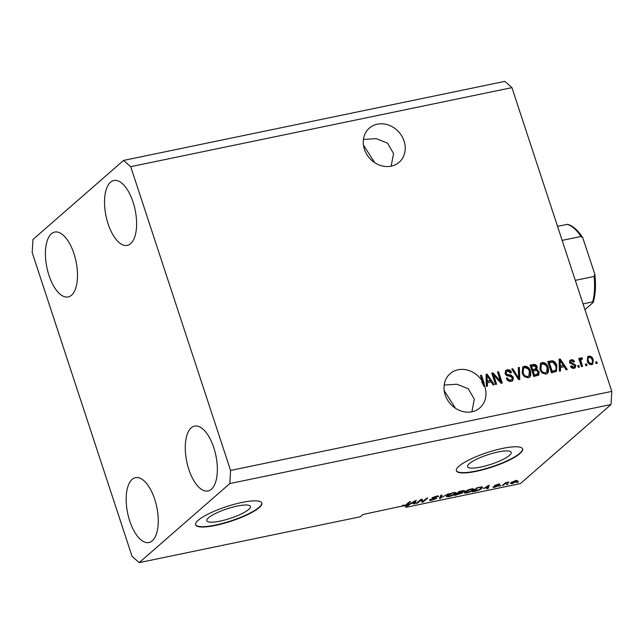 <?xml version="1.0" encoding="UTF-8"?>
<svg xmlns="http://www.w3.org/2000/svg" width="644" height="644" viewBox="0 0 644 644"><rect width="100%" height="100%" fill="white"/><g stroke="black" fill="none" stroke-linecap="round" stroke-linejoin="round"><path stroke-width="0.97" d="M208.559 517.768A22.943 5.031 161.8 0 0 206.837 520.771A22.943 5.031 161.8 0 0 224.989 519.941A22.943 5.031 161.8 0 0 248.697 509.444A22.943 5.031 161.8 0 0 250.419 506.442A22.943 5.031 161.8 0 0 232.267 507.263A22.943 5.031 161.8 0 0 208.559 517.768M469.315 463.696A22.943 5.031 161.8 0 0 467.592 466.707A22.943 5.031 161.8 0 0 485.745 465.878A22.943 5.031 161.8 0 0 509.452 455.38A22.943 5.031 161.8 0 0 511.175 452.37A22.943 5.031 161.8 0 0 493.022 453.199A22.943 5.031 161.8 0 0 469.315 463.696M458.995 466.184A34.865 7.639 161.8 0 0 456.371 470.748A34.865 7.639 161.8 0 0 483.958 469.492A34.865 7.639 161.8 0 0 519.99 453.537A34.865 7.639 161.8 0 0 522.614 448.973A34.865 7.639 161.8 0 0 495.019 450.228A34.865 7.639 161.8 0 0 458.995 466.184M456.322 470.587A34.865 7.639 161.8 0 0 484.216 469.074A34.865 7.639 161.8 0 0 519.885 453.215A34.865 7.639 161.8 0 0 522.55 448.812M198.231 520.247A34.865 7.639 161.8 0 0 195.615 524.812A34.865 7.639 161.8 0 0 223.202 523.556A34.865 7.639 161.8 0 0 259.234 507.601A34.865 7.639 161.8 0 0 261.85 503.036A34.865 7.639 161.8 0 0 234.263 504.292A34.865 7.639 161.8 0 0 198.231 520.247M195.567 524.651A34.865 7.639 161.8 0 0 223.46 523.137A34.865 7.639 161.8 0 0 259.121 507.279A34.865 7.639 161.8 0 0 261.794 502.875M391.158 166.176A22.661 19.626 48.9 0 0 399.151 162.248A22.661 19.626 48.9 0 0 402.009 136.439A22.661 19.626 48.9 0 0 377.344 124.171A22.661 19.626 48.9 0 0 369.35 128.092A22.661 19.626 48.9 0 0 366.484 153.9A22.661 19.626 48.9 0 0 391.158 166.176L393.556 153.554L387.495 143.129L376.136 138.629L363.425 139.474M482.316 381.296L480.408 375.492L481.519 375.259L484.038 382.939L484.465 385.643L483.805 386.215A22.661 19.626 48.9 0 0 481.664 381.868L482.316 381.296A22.661 19.626 48.9 0 0 458.093 369.761A22.661 19.626 48.9 0 0 450.1 373.689A22.661 19.626 48.9 0 0 447.234 399.497A22.661 19.626 48.9 0 0 471.899 411.774L474.306 399.143L468.236 388.726L456.886 384.227L444.175 385.064M152.306 540.799A33.118 14.884 78.3 0 1 148.933 542.53A33.118 14.884 78.3 0 1 128.583 517.1A33.118 14.884 78.3 0 1 132.117 479.402A33.118 14.884 78.3 0 1 135.49 477.663A33.118 14.884 78.3 0 1 155.84 503.093A33.118 14.884 78.3 0 1 152.306 540.799M71.556 295.202A33.118 14.884 78.3 0 1 68.184 296.932A33.118 14.884 78.3 0 1 47.833 271.51A33.118 14.884 78.3 0 1 51.367 233.804A33.118 14.884 78.3 0 1 54.74 232.073A33.118 14.884 78.3 0 1 75.09 257.495A33.118 14.884 78.3 0 1 71.556 295.202M130.66 243.641A33.118 14.884 78.3 0 1 127.287 245.38A33.118 14.884 78.3 0 1 106.936 219.95A33.118 14.884 78.3 0 1 110.47 182.244A33.118 14.884 78.3 0 1 113.843 180.513A33.118 14.884 78.3 0 1 134.194 205.935A33.118 14.884 78.3 0 1 130.66 243.641M211.409 489.239A33.118 14.884 78.3 0 1 208.036 490.97A33.118 14.884 78.3 0 1 187.686 465.548A33.118 14.884 78.3 0 1 191.22 427.841A33.118 14.884 78.3 0 1 194.585 426.111A33.118 14.884 78.3 0 1 214.943 451.533A33.118 14.884 78.3 0 1 211.409 489.239M444.207 390.691L455.493 408.288M363.458 145.101L374.744 162.691M123.576 160.42L130.708 166.675L230.576 470.434L229.819 483.564L139.201 562.623L132.068 556.368L32.2 252.609L32.957 239.471L123.576 160.42L504.799 81.377L511.932 87.632L611.8 391.391L611.043 404.529L520.424 483.58L406.058 507.295L410.614 503.689L414.35 502.916L413.907 503.922L415.058 503.68L416.241 500.38L407.161 505.323L404.4 505.564M139.201 562.623L360.31 516.778L362.934 514.492L402.17 506.087M407.338 503.689L407.523 504.26L404.504 505.87M402.782 506.224L402.54 505.484M402.17 505.975L402.709 505.331L403.877 505.049L404.166 505.621L405.615 505.089L409.536 501.765L410.647 501.539L407.523 504.26M471.899 411.774A22.661 19.626 48.9 0 0 479.893 407.845A22.661 19.626 48.9 0 0 484.465 385.643M493.642 375.211L496.605 384.21L495.494 384.444L491.774 373.134L492.958 372.884L500.42 380.966L497.458 371.95L498.569 371.725L502.288 383.035L501.104 383.277L493.642 375.211L492.99 375.782L495.816 384.379M513.453 377.36L512.761 380.628L511.175 381.345C508.881 381.667 507.271 380.636 506.345 378.269L507.408 377.891C508.1 379.517 509.235 380.226 510.837 380.008L511.924 379.517L512.358 377.626L508.985 376.032C507.15 376.096 505.854 375.259 505.081 373.528L505.733 370.445L507.166 369.785C509.227 369.471 510.692 370.364 511.553 372.482L510.491 372.86L507.633 371.097L506.57 371.58L506.2 373.319L506.933 374.397L510.917 375.001L513.453 377.36L512.793 377.931L512.407 380.886M519.41 367.402L519.764 379.413L518.621 379.646L511.706 368.996L512.849 368.762L518.694 378.221L518.251 367.644L519.41 367.402L518.75 367.974L519.096 379.549M528.193 377.819L524.457 376.7L522.107 373.045L522.839 366.951L524.385 366.211C527.468 366.203 529.513 367.845 530.511 371.153L530.761 375.444L529.738 377.078L528.193 377.819M545.935 374.14L542.2 373.021L539.849 369.366L540.582 363.272L542.127 362.532C545.21 362.524 547.255 364.166 548.261 367.474L548.503 371.765L547.481 373.399L545.935 374.14M560.377 367.378L560.554 370.952L559.403 371.194L559.097 359.175L560.175 358.95L567.308 369.551L566.148 369.793L564.104 366.605L559.725 367.949L559.878 371.089M596.714 361.727L597.246 363.345L596.135 363.578L595.603 361.96L596.714 361.727L596.062 362.298L596.457 363.506M130.708 166.675L511.932 87.632M230.576 470.434L611.8 391.391M593.237 359.69L592.794 364.126L591.683 364.657C589.437 364.657 587.98 363.441 587.304 361.01L587.771 356.663L588.882 356.14C591.095 356.124 592.544 357.307 593.237 359.69L592.577 360.27L592.44 364.375M586.459 363.852L586.99 365.47L585.879 365.703L585.348 364.085L586.459 363.852L585.799 364.432L586.201 365.639M581.476 359.239L580.799 360.407L582.554 366.388L581.443 366.621L578.739 358.394L579.85 358.169L580.276 359.481L581.113 357.75L582.305 357.967L582.273 359.231L580.461 359.988M578.835 365.438L579.367 367.056L578.256 367.281L577.724 365.663L578.835 365.438L578.175 366.009L578.57 367.217M575.768 365.124L575.261 367.74L574.013 368.32C572.427 368.553 571.252 367.861 570.504 366.219L571.566 365.848L573.707 367.128L574.448 366.798L574.722 365.551L569.481 362.661L569.972 360.35L571.172 359.811C572.661 359.529 573.764 360.141 574.472 361.63L573.41 362.009L571.598 360.978L570.777 361.324L570.536 362.266L575.768 365.124L575.108 365.695L574.891 368.006M556.827 365.615L556.424 371.379L551.497 372.828L547.778 361.517L552.56 360.753C554.79 361.55 556.215 363.176 556.827 365.615L556.174 366.195L556.054 371.652M539.181 371.838L538.698 375.122L533.755 376.507L530.036 365.196L533.345 364.512C535.14 364.15 536.428 364.898 537.209 366.75L536.798 369.366L539.181 371.838L538.521 372.409L538.32 375.388M487.323 382.528L487.5 386.102L486.349 386.336L486.035 374.325L487.114 374.1L494.246 384.701L493.095 384.943L491.05 381.755L486.663 383.099L486.824 386.239M403.877 505.049L406.058 507.295M229.819 483.564L611.043 404.529M421.079 500.002L417.417 503.189L416.306 503.423L420.902 499.414L422.086 499.164L422.923 501.426L426.586 498.231L427.697 498.005L423.1 502.014L421.917 502.256L420.886 499.43M431.029 499.333C430.498 499.897 430.989 500.034 432.51 499.744L435.457 498.609L433.662 498.408C432.044 498.657 431.504 498.488 432.044 497.901L436.399 496.162C438.387 495.775 439.023 495.944 438.306 496.677L435.899 496.621L433.138 497.683L436.028 497.756L436.576 498.367L431.874 500.235C429.693 500.646 429.017 500.444 429.862 499.615L430.699 499.414M429.492 500.227L429.862 499.615M435.457 498.609L435.425 497.804M431.778 498.327L432.044 497.901M438.612 496.154L438.306 496.677L438.065 495.952M437.139 496.959L437.139 496.025M433.01 497.281L433.026 498.013M436.028 497.756L436.576 498.367L436.374 497.748M448.538 493.682L439.433 498.625L440.834 495.276L441.977 495.043L440.48 498.054L448.538 493.682M446.348 496.363L446.96 495.574C448.2 494.415 450.422 493.417 453.618 492.588L456.169 492.708L455.477 493.779L452.74 495.437L448.892 496.701L446.348 496.564M464.091 492.684L464.71 491.895C465.95 490.736 468.164 489.738 471.36 488.909L473.912 489.029L473.219 490.1L470.482 491.758L466.642 493.022L464.091 492.885M483.676 488.538L489.303 485.23L488.12 488.53L486.961 488.772L487.403 487.766L483.564 488.2M518.581 481.784L516.81 482.581L518.581 481.784M516.995 481.414L512.246 483.572L510.434 483.499L510.998 482.678L515.707 480.553L517.526 480.625L516.995 481.414L516.665 480.408M508.317 483.91L506.554 484.707L508.317 483.91M505.097 483.861L502.256 485.6L505.596 482.686L508.945 482.074L505.097 483.861L504.912 483.29M500.831 485.463L499.068 486.26L500.831 485.463M494.318 486.534L495.276 486.767L497.232 486.019L496.419 485.866C494.962 486.115 494.391 486.003 494.721 485.536L498.142 484.191C499.607 483.894 500.13 483.998 499.712 484.497L497.699 484.602L495.904 485.246L497.023 485.326C498.44 485.085 498.899 485.214 498.424 485.721L494.721 487.202C493.191 487.5 492.668 487.363 493.151 486.816L494.141 486.574M497.232 486.019L497.12 485.31M498.545 484.779L498.48 484.127M495.791 484.916L495.977 485.415M498.673 485.334L498.424 485.721L498.255 485.222M481.841 488.289C480.674 489.432 478.548 490.39 475.457 491.155L472.31 491.807L476.906 487.798L481.535 486.896L482.614 487.154L481.841 488.289L481.39 486.912M462.207 492.274L462.432 492.958L454.567 495.486L459.164 491.477L462.473 490.792C464.26 490.422 464.855 490.559 464.252 491.195L462.094 492.282L462.432 492.958L462.022 492.056M464.501 490.768L464.252 491.195L464.042 490.575M517.784 481.945L517.921 482.356M515.111 480.69L511.65 483.089L511.408 482.348M511.956 481.978L512.109 482.445C511.304 483.064 511.513 483.298 512.753 483.145L515.852 481.672L516.118 480.472M515.852 481.672C516.657 481.052 516.44 480.818 515.2 480.971M507.528 484.071L507.665 484.481M503.173 484.795L503.366 485.375M507.915 482.171L508.052 482.573M505.79 482.646L505.975 483.225M500.042 485.624L500.179 486.035M487.661 487.154L488.12 488.53M486.92 486.623L484.578 487.999L487.572 487.371L488.281 485.761L486.808 486.284M477.478 488.039L473.96 491.114L479.192 489.577L480.746 488.514L480.77 487.419L477.373 487.701M473.767 490.535L473.96 491.114M480.649 487.033L481.39 487.621L481.165 486.945M472.768 488.707L473.219 490.1M470.724 489.054L465.274 492.467L467.166 492.555L472.124 490.317L472.454 488.732L472.664 489.392M465.652 491.187L465.813 491.678M472.704 489.504L470.836 489.376M459.631 491.38L458.367 492.918L463.06 491.493L463.076 490.68M458.174 492.346L458.367 492.918M463.06 491.493C463.455 491.05 462.947 491.002 461.555 491.34L459.736 491.718M457.634 492.813L457.828 493.385L456.218 494.793L461.321 493.191L461.329 492.282M456.024 494.214L456.218 494.793M461.321 493.191C461.772 492.716 461.289 492.636 459.872 492.958L457.828 493.385M455.018 492.386L455.477 493.779M452.982 492.732L447.532 496.146L449.423 496.234L454.382 493.996L454.712 492.41L454.922 493.071M447.902 494.866L448.063 495.357M454.954 493.183L453.086 493.054M440.118 496.991L440.577 498.392M440.126 496.967L440.48 498.054M417.231 502.618L417.417 503.189M422.786 501.056L423.1 502.014M422.545 500.404L421.385 500.646L421.917 502.256M421.385 500.646L420.926 499.406M414.607 502.304L415.058 503.68M413.859 501.773L411.516 503.141L414.519 502.521L415.227 500.903L413.754 501.435M587.465 356.985L588.882 356.14M588.222 356.712C590.443 356.696 591.892 357.879 592.577 360.27M588.584 357.887C587.36 358.595 587.087 359.746 587.755 361.348C588.165 363.039 589.139 363.941 590.669 364.045L591.321 363.474C592.544 362.765 592.818 361.606 592.15 360.004C591.731 358.322 590.765 357.42 589.236 357.315L587.988 358.185M589.236 357.315C588.02 358.024 587.739 359.175 588.407 360.777C588.825 362.467 589.791 363.369 591.321 363.474L590.669 364.045M587.755 361.348L588.407 360.777M578.876 358.805L579.85 358.169M579.189 358.74L579.624 360.052L580.276 359.481M580.453 358.322L581.645 358.547L582.305 357.967M581.645 358.547L581.629 359.215M580.816 359.811L580.139 360.978L580.799 360.407M580.139 360.978L580.494 362.701L581.154 362.129M580.494 362.701L581.765 366.557M570.648 366.508L571.566 365.848M570.906 366.42L573.047 367.7L573.707 367.128M573.047 367.7L574.448 366.798M569.674 360.672L571.172 359.811M570.512 360.382C572.001 360.101 573.104 360.712 573.82 362.21M570.777 361.324L569.876 362.838L570.536 362.266M569.876 362.838L570.455 363.449L571.115 362.878M570.455 363.449L571.856 363.667L575.108 365.695M559.105 359.61L560.175 358.95M559.515 359.521L560.006 360.254M560.167 360.487L566.39 369.745M560.022 360.238L559.362 360.809L559.652 366.557L563.307 365.357L560.022 360.238L560.304 365.985L563.307 365.357M559.572 363.055L560.232 362.483M559.652 366.557L560.304 365.985M547.915 361.928L552.56 360.753M551.9 361.324C554.13 362.129 555.555 363.747 556.174 366.195M549.324 362.612L548.672 363.184L551.522 371.854L555.579 370.244L556.199 368.682L555.716 365.832L552.785 362.137L549.324 362.612L552.174 371.274L555.579 370.244M551.522 371.854L552.174 371.274M553.421 371.459L554.082 370.88M540.276 363.586L542.127 362.532M541.467 363.111C544.558 363.095 546.603 364.737 547.601 368.046L548.261 367.474M547.601 368.046L547.851 372.337L548.503 371.765M547.851 372.337L547.134 373.665M541.387 364.423L540.735 364.995L540.308 369.728C541.032 372.176 542.546 373.399 544.832 373.391L546.619 372.28L547.134 367.668L545.83 365.204L542.57 363.852L541.387 364.423L540.96 369.149C541.693 371.604 543.206 372.82 545.492 372.82L546.619 372.28M540.308 369.728L540.96 369.149M544.832 373.391L545.492 372.82M530.173 365.607L532.693 365.084C534.488 364.721 535.776 365.47 536.557 367.322L537.209 366.75M536.557 367.322L536.146 369.938L536.798 369.366M536.146 369.938L538.521 372.409M536.999 374.711L538.07 372.079C537.49 370.686 536.524 370.179 535.172 370.566L532.467 371.564L533.771 375.533L537.217 374.518M535.051 369.503L536.162 367.161L533.393 365.913L530.922 366.863L532.033 370.244L535.389 369.205M531.582 366.291L532.693 369.672L535.905 368.787L535.245 369.358M532.033 370.244L532.693 369.672M533.127 370.992L534.431 374.953L537.788 374.027L537.128 374.607M533.771 375.533L534.431 374.953M535.977 375.074L536.629 374.502M522.526 367.265L524.385 366.211M523.725 366.79C526.808 366.774 528.853 368.416 529.859 371.725L530.511 371.153M529.859 371.725L530.109 376.016L530.761 375.444M530.109 376.016L529.392 377.344M523.644 368.102L522.984 368.674L522.558 373.407C523.29 375.855 524.804 377.078 527.09 377.07L528.877 375.959L529.392 371.347L528.088 368.891L524.828 367.531L523.644 368.102L523.218 372.836C523.95 375.283 525.456 376.499 527.75 376.499L528.877 375.959M522.558 373.407L523.218 372.836M527.09 377.07L527.75 376.499M511.956 369.382L512.849 368.762M512.189 369.334L518.042 378.793L518.694 378.221M518.267 368.078L518.75 367.974M506.466 378.567L507.408 377.891M506.756 378.463C507.44 380.097 508.583 380.797 510.177 380.58L510.837 380.008M510.177 380.58L511.924 379.517M505.427 370.759L507.166 369.785M506.506 370.356C508.567 370.042 510.032 370.944 510.893 373.053M506.57 371.58L505.91 372.152L505.548 373.898L506.2 373.319M505.548 373.898L506.273 374.969L506.933 374.397M506.273 374.969L510.257 375.573L510.917 375.001M510.257 375.573L512.793 377.931M491.911 373.544L492.958 372.884M492.298 373.456L499.768 381.538L500.42 380.966M497.595 372.361L498.569 371.725M497.909 372.296L501.499 383.196M486.051 374.76L487.114 374.1M486.462 374.671L486.953 375.396M487.106 375.637L493.336 384.887M486.969 375.388L486.309 375.959L486.59 381.707L490.253 380.507L486.969 375.388L487.25 381.127L490.253 380.507M486.518 378.205L487.17 377.634M486.59 381.707L487.25 381.127M480.545 375.895L481.519 375.259M480.859 375.83L483.386 383.51L484.038 382.939M483.386 383.51L483.805 386.215M557.535 226.342L567.646 224.329C573.096 225.939 578.151 230.447 582.788 237.869L580.969 236.477A47.068 21.147 -101.7 0 0 567.155 224.345M582.788 237.869L594.815 274.167L594.106 276.445L575.293 280.349M562.148 240.381L580.969 236.477M594.806 274.167C596.062 284.938 595.555 294.268 593.285 302.149L592.649 301.907C593.502 301.956 593.494 302.302 592.617 302.946L584.929 309.659M583.029 303.896L592.649 301.907A47.068 21.147 -101.7 0 0 594.106 276.445M496.266 485.399L496.419 485.866M440.391 496.339L440.778 497.506M571.856 363.667L572.508 363.095M550.137 361.469L550.789 360.898M532.693 365.084L533.345 364.512M533.997 369.833L534.649 369.262M517.027 377.094L517.679 376.523M508.213 375.372L508.873 374.8M497.345 485.85L497.16 485.31M495.832 485.359L495.695 484.956M465.274 492.467L465.008 491.646M447.532 496.146L447.266 495.333M432.953 497.957L432.776 497.41M403.466 505.596L403.329 505.178"/></g></svg>
